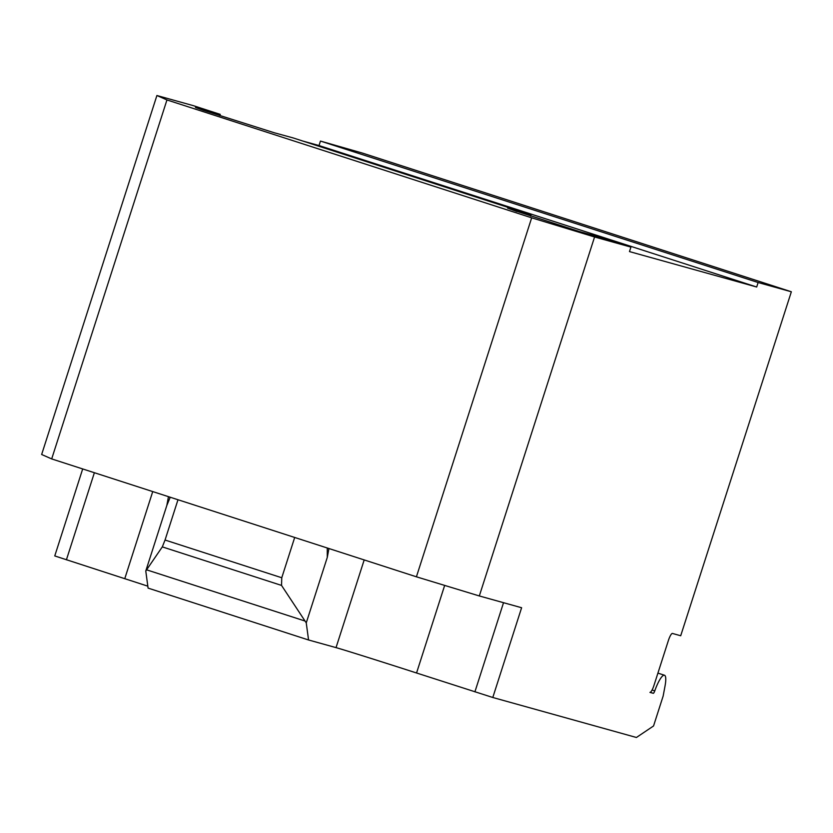 <?xml version="1.0" encoding="UTF-8"?>
<svg xmlns="http://www.w3.org/2000/svg" width="833" height="833" viewBox="0 0 833 833"><rect width="100%" height="100%" fill="white"/><g stroke="black" fill="none" stroke-linecap="round" stroke-linejoin="round"><path stroke-width="1.25" d="M791.163 291.727L758.124 282.522L756.687 287.01L319.018 145.546L320.455 141.069L362.438 153.085L791.35 291.769L680.707 635.756L672.45 633.455A7.851 1.718 107.9 0 0 668.399 640.473L653.988 685.351A7.851 1.718 -72.1 0 1 649.938 692.369L653.28 693.306A3.145 0.687 107.9 0 0 654.769 690.89A20.419 4.457 -72.1 0 1 664.442 675.23A20.419 4.457 -72.1 0 1 664.474 675.24A20.419 4.457 -72.1 0 1 665.036 686.007L663.151 696.055L653.551 725.97L636.412 737.486L492.792 697.492L416.552 672.991A70.701 0.614 -162.2 0 0 336.032 647.626L308.564 639.983L148.087 588.108L145.775 571.011L162.31 546.885L165.049 540.034L281.762 577.758L281.533 585.412L306.252 622.876L308.564 639.983M281.533 585.412L162.31 546.885M294.695 537.462L281.762 577.758M177.981 499.748L165.049 540.034M327.265 547.989L327.286 557.392L306.252 622.876M327.286 557.392L328.889 548.77L327.192 548.218M82.686 468.948L54.759 555.934L124.763 578.685A70.701 0.614 -162.2 0 1 147.826 586.182M680.707 635.756L791.35 291.769M168.412 496.905L166.808 505.527L170.119 497.457L168.485 496.676M166.808 505.527L145.775 571.011M516.97 211.53L507.641 208.135L530.985 214.799L293.185 137.934L274.276 132.759L202.815 110.091L195.463 107.457L220.245 114.36L193.256 105.635L156.906 95.514L41.65 454.495L51.688 458.921L416.417 576.811L479.319 595.959L521.614 607.736L492.792 697.492M756.687 287.01L629.477 251.587L630.925 247.099L594.575 236.978L531.673 217.819L166.954 99.939L156.906 95.514M302.66 140.996L319.018 145.546M530.985 214.799L530.579 216.07M479.319 595.959L594.575 236.978M630.925 247.099L603.935 238.373L579.154 231.47L517.022 211.363M220.245 114.36L219.829 115.652M320.455 141.069L758.124 282.522M51.688 458.921L166.954 99.939M416.417 576.811L531.673 217.819M654.769 690.89L652.072 690.016M305.034 621.033L146.598 569.824M336.032 647.626L364.188 559.932M650.271 692.327L653.28 693.306M94.379 472.717L66.411 559.818M503.528 602.707L474.904 691.848M444.666 585.412L416.552 672.991M152.731 491.585L124.763 578.685M664.474 675.24L657.914 673.116"/></g></svg>
